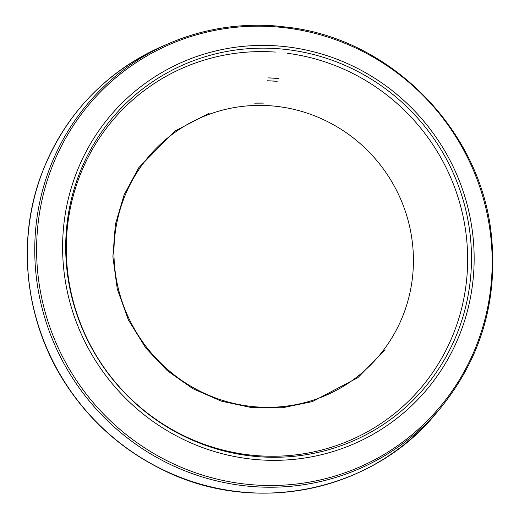 <?xml version="1.0" encoding="UTF-8"?>
<svg xmlns="http://www.w3.org/2000/svg" width="519" height="519" viewBox="0 0 519 519"><rect width="100%" height="100%" fill="white"/><g stroke="black" fill="none" stroke-linecap="round" stroke-linejoin="round"><path stroke-width="0.78" d="M254.647 103.164A154.545 150.218 -126.6 0 1 263.405 103.112L254.647 103.164M267.311 80.782A173.975 169.097 -126.6 0 1 277.178 81.288L267.311 80.782M268.485 77.889A176.732 171.783 -126.6 0 1 278.508 78.46L268.485 77.889M276.757 48.617A206.607 200.821 -126.6 0 1 288.454 49.753A206.607 200.821 -126.6 0 1 435.778 373.167A206.607 200.821 -126.6 0 1 87.153 339.277A206.607 200.821 -126.6 0 1 276.757 48.617M277.165 45.912A209.54 203.675 -126.6 0 1 289.025 47.093A209.54 203.675 -126.6 0 1 437.647 375.451A209.54 203.675 -126.6 0 1 84.136 340.198A209.54 203.675 -126.6 0 1 277.165 45.912M276.199 26.891A231.948 225.454 -126.6 0 1 289.317 28.324A231.948 225.454 -126.6 0 1 450.583 393.201A231.948 225.454 -126.6 0 1 59.529 350.591A231.948 225.454 -126.6 0 1 276.199 26.891M439.321 409.517A233.297 226.764 -126.6 0 1 81.82 391.462A233.297 226.764 -126.6 0 1 167.78 43.979A233.297 226.764 -126.6 0 1 275.608 25.963M436.22 413.195A234.938 228.36 -126.6 0 1 74.768 396.691A234.938 228.36 -126.6 0 1 163.368 45.893M275.433 52.082A204.343 198.621 53.4 0 0 87.315 339.108A204.343 198.621 53.4 0 0 432.022 373.492A204.343 198.621 53.4 0 0 287.234 53.256M269.997 105.753A152.476 148.207 53.4 0 0 130.97 322.604A152.476 148.207 53.4 0 0 390.093 340.73A152.476 148.207 53.4 0 0 269.997 105.753M288.94 27.384L275.738 25.95C238.059 23.096 202.066 29.109 167.754 43.992L163.329 45.906C105.299 71.732 64.713 114.446 41.578 174.04C15.233 243.528 25.814 326.477 68.936 388.802C93.186 424.029 124.398 451.011 162.577 469.74C254.44 516.133 372.876 491.681 436.239 413.176L439.34 409.491C480.977 358.901 498.279 300.417 491.259 234.03C480.354 130.165 391.871 39.781 288.94 27.384M385.104 349.774L357.876 377.663L312.419 401.596L282.42 407.759L251.631 407.61L221.386 401.168L192.893 388.705L167.339 370.735L145.787 348.009L128.44 320.041L117.3 289.161L112.876 256.788L115.367 224.396L124.138 194.729L138.781 167.663L174.897 131.06L209.28 113.155"/></g></svg>
